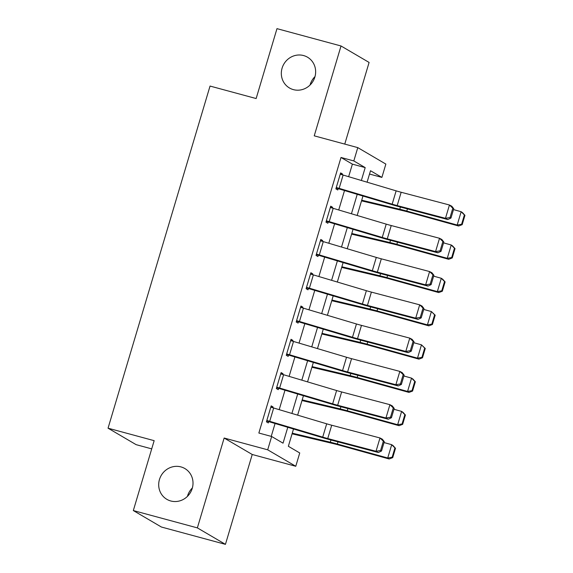 <?xml version="1.0" encoding="UTF-8"?>
<svg xmlns="http://www.w3.org/2000/svg" width="573" height="573" viewBox="0 0 573 573"><rect width="100%" height="100%" fill="white"/><g stroke="black" fill="none" stroke-linecap="round" stroke-linejoin="round"><path stroke-width="0.86" d="M180.939 466.902A17.835 16.925 120.4 0 1 184.878 468.556A17.835 16.925 120.4 0 1 191.475 490.495A17.835 16.925 120.4 0 1 170.775 500.981A17.835 16.925 120.4 0 1 166.836 499.327A17.835 16.925 120.4 0 1 160.232 477.395A17.835 16.925 120.4 0 1 180.939 466.902M303.568 55.552A17.835 16.925 120.4 0 1 307.508 57.207A17.835 16.925 120.4 0 1 314.104 79.146A17.835 16.925 120.4 0 1 293.405 89.632A17.835 16.925 120.4 0 1 289.465 87.977A17.835 16.925 120.4 0 1 282.861 66.038A17.835 16.925 120.4 0 1 303.568 55.552M187.421 496.397A17.835 16.925 120.4 0 1 192.37 487.952M310.05 85.048A17.835 16.925 120.4 0 1 315 76.603M293.512 428.998L288.355 446.288L299.736 452.964L295.768 466.279L267.691 449.812L271.659 436.497L283.048 443.173L287.782 427.286M252.227 454.489L224.15 438.03L197.363 527.883L133.323 510.557L161.4 527.024L225.44 544.35L252.227 454.489L295.768 466.279M151.709 448.874L136.123 444.655L108.046 428.189L210.04 86.065L256.145 98.542L276.981 28.65L341.021 45.976L314.233 135.837L357.781 147.619L385.858 164.086L381.89 177.401L370.509 170.725L367.085 182.193M344.76 144.095L369.098 62.443L341.021 45.976M369.513 174.049L381.89 177.401M197.363 527.883L225.44 544.35M348.642 176.692L352.388 164.143L341.007 157.468L258.853 433.03L271.659 436.497M271.23 436.382L275.069 423.497M279.194 409.659L284.989 390.213M289.114 376.375L294.909 356.936M299.042 343.098L304.836 323.652M308.962 309.814L314.756 290.375M318.882 276.537L324.676 257.091M328.802 243.253L334.596 223.814M338.722 209.969L344.516 190.53M342.296 174.801L342.539 174.006L340.641 172.896L335.878 188.868L337.776 189.978L338.17 188.653L336.107 188.094M332.376 208.085L332.612 207.29L330.721 206.173L325.958 222.152L327.856 223.262L328.25 221.93L326.187 221.371M322.456 241.362L322.692 240.567L320.794 239.457L316.031 255.429L317.929 256.539L318.33 255.214L316.267 254.656M312.536 274.646L312.772 273.851L310.874 272.734L306.111 288.713L308.009 289.823L308.41 288.491L306.347 287.933M302.616 307.923L302.852 307.128L300.954 306.018L296.191 321.99L298.089 323.108L298.483 321.775L296.42 321.217M292.688 341.207L292.932 340.412L291.034 339.295L286.271 355.274L288.169 356.385L288.563 355.052L286.5 354.494M282.768 374.484L283.005 373.689L281.114 372.579L276.351 388.551L278.249 389.669L278.643 388.336L276.58 387.778M272.848 407.768L273.085 406.973L271.187 405.856L266.424 421.835L268.322 422.946L268.723 421.613L266.66 421.055M224.15 438.03L267.691 449.812M341.007 157.468L353.813 160.934L357.781 147.619M133.323 510.557L154.158 440.666L108.046 428.189M362.96 196.03L357.165 215.469M353.04 229.307L347.245 248.754M343.12 262.592L337.325 282.031M333.2 295.869L327.405 315.315M323.279 329.153L317.478 348.592M313.352 362.437L307.558 381.876M303.432 395.714L297.638 415.153M361.355 180.481L365.194 167.61L353.813 160.934M291.908 413.448L297.702 394.009M301.828 380.164L307.622 360.725M311.748 346.887L317.542 327.441M321.668 313.603L327.47 294.164M331.595 280.326L337.39 260.88M341.515 247.042L347.31 227.603M351.435 213.765L357.23 194.319M352.388 164.143L365.194 167.61M340.477 173.447L342.539 174.006M330.549 206.731L332.612 207.29M320.629 240.008L322.692 240.567M310.709 273.292L312.772 273.851M300.789 306.569L302.852 307.128M290.869 339.853L292.932 340.412M280.942 373.13L283.005 373.689M271.022 406.415L273.085 406.973M343.12 175.044L339.152 188.359A9.755 0.774 16.6 0 0 336.272 187.536L340.24 174.228A9.755 0.774 16.6 0 1 343.12 175.044L396.136 190.852A13.938 1.103 -163.4 0 0 401.164 192.263L449.447 204.998L451.796 206.23L453.752 208.715L452.806 208.221L450.027 217.539L450.972 218.034L453.752 208.715M339.152 188.359L392.168 204.16A13.938 1.103 -163.4 0 0 397.196 205.578L445.479 218.306L447.828 219.545L399.546 206.81A20.9 1.655 16.6 0 1 392.011 204.69L338.17 188.653M450.027 217.539L445.479 218.306L449.447 204.998L452.806 208.221M447.828 219.545L450.972 218.034M361.52 200.858L403.535 210.828A13.938 1.103 16.6 0 1 408.22 212.039L458.615 226.013L457.182 225.031L406.787 211.057A20.9 1.655 -163.4 0 0 399.768 209.238L361.713 200.213M461.602 224.265L462.175 224.659L464.954 215.341L464.381 214.947L461.602 224.265L457.182 225.031L461.15 211.716L453.487 209.589M464.381 214.947L461.15 211.716L462.583 212.698L464.954 215.341M462.175 224.659L458.615 226.013M333.2 208.328L329.231 221.636A9.755 0.774 16.6 0 0 326.352 220.82L330.32 207.505A9.755 0.774 16.6 0 1 333.2 208.328L386.216 224.129A13.938 1.103 -163.4 0 0 391.237 225.547L439.527 238.275L441.876 239.514L443.824 241.992L442.886 241.498L440.107 250.824L441.045 251.311L443.824 241.992M329.231 221.636L382.248 237.444A13.938 1.103 -163.4 0 0 387.269 238.855L435.559 251.59L437.908 252.822L389.626 240.094A20.9 1.655 16.6 0 1 382.084 237.967L328.25 221.93M440.107 250.824L435.559 251.59L439.527 238.275L442.886 241.498M437.908 252.822L441.045 251.311M323.279 241.605L319.311 254.921A9.755 0.774 16.6 0 0 316.432 254.097L320.4 240.789A9.755 0.774 16.6 0 1 323.279 241.605L376.289 257.413A13.938 1.103 -163.4 0 0 381.317 258.824L429.6 271.559L431.956 272.791L433.904 275.276L432.966 274.782L430.187 284.101L431.125 284.595L433.904 275.276M319.311 254.921L372.321 270.721A13.938 1.103 -163.4 0 0 377.349 272.139L425.632 284.867L427.988 286.106L379.706 273.371A20.9 1.655 16.6 0 1 372.164 271.251L318.33 255.214M430.187 284.101L425.632 284.867L429.6 271.559L432.966 274.782M427.988 286.106L431.125 284.595M313.359 274.89L309.391 288.198A9.755 0.774 16.6 0 0 306.512 287.381L310.48 274.066A9.755 0.774 16.6 0 1 313.359 274.89L366.369 290.69A13.938 1.103 -163.4 0 0 371.397 292.108L419.68 304.836L422.036 306.075L423.984 308.561L423.039 308.066L420.267 317.385L421.205 317.879L423.984 308.561M309.391 288.198L362.401 304.005A13.938 1.103 -163.4 0 0 367.429 305.416L415.712 318.151L418.068 319.383L369.786 306.655A20.9 1.655 16.6 0 1 362.243 304.528L308.41 288.491M420.267 317.385L415.712 318.151L419.68 304.836L423.039 308.066M418.068 319.383L421.205 317.879M351.6 234.142L393.615 244.112A13.938 1.103 16.6 0 1 398.292 245.323L448.695 259.297L447.262 258.308L396.867 244.334A20.9 1.655 -163.4 0 0 389.841 242.522L351.793 233.49M451.682 257.549L452.255 257.943L455.026 248.625L454.461 248.231L451.682 257.549L447.262 258.308L451.23 244.993L443.566 242.873M454.461 248.231L451.23 244.993L452.663 245.982L455.026 248.625M452.255 257.943L448.695 259.297M341.68 267.419L383.695 277.389A13.938 1.103 16.6 0 1 388.372 278.6L438.775 292.574L437.342 291.593L386.94 277.619A20.9 1.655 -163.4 0 0 379.92 275.799L341.873 266.774M441.762 290.826L442.327 291.22L445.106 281.902L444.533 281.508L441.762 290.826L437.342 291.593L441.31 278.277L433.646 276.15M444.533 281.508L441.31 278.277L442.743 279.259L445.106 281.902M442.327 291.22L438.775 292.574M331.76 300.703L373.775 310.673A13.938 1.103 16.6 0 1 378.452 311.884L428.848 325.858L427.422 324.87L377.02 310.895A20.9 1.655 -163.4 0 0 370 309.083L331.953 300.051M431.834 324.11L432.407 324.504L435.186 315.186L434.613 314.792L431.834 324.11L427.422 324.87L431.39 311.562L423.719 309.434M434.613 314.792L431.39 311.562L435.186 315.186M432.407 324.504L428.848 325.858M303.432 308.167L299.464 321.482A9.755 0.774 16.6 0 0 296.585 320.658L300.56 307.35A9.755 0.774 16.6 0 1 303.432 308.167L356.449 323.974A13.938 1.103 -163.4 0 0 361.477 325.385L409.759 338.12L412.116 339.352L414.064 341.837L413.119 341.343L410.34 350.662L411.285 351.156L414.064 341.837M299.464 321.482L352.481 337.282A13.938 1.103 -163.4 0 0 357.509 338.7L405.791 351.435L408.148 352.667L359.858 339.932A20.9 1.655 16.6 0 1 352.323 337.812L298.483 321.775M410.34 350.662L405.791 351.435L409.759 338.12L413.119 341.343M408.148 352.667L411.285 351.156M321.833 333.98L363.848 343.95A13.938 1.103 16.6 0 1 368.532 345.161L418.927 359.135L417.495 358.154L367.1 344.18A20.9 1.655 -163.4 0 0 360.08 342.36L322.026 333.336M421.914 357.387L422.487 357.781L425.266 348.463L424.693 348.069L421.914 357.387L417.495 358.154L421.47 344.839L413.799 342.711M424.693 348.069L421.47 344.839L425.266 348.463M422.487 357.781L418.927 359.135M293.512 341.451L289.544 354.759A9.755 0.774 16.6 0 0 286.665 353.942L290.633 340.627A9.755 0.774 16.6 0 1 293.512 341.451L346.529 357.251A13.938 1.103 -163.4 0 0 351.557 358.669L399.839 371.397L402.189 372.636L404.144 375.122L403.199 374.627L400.42 383.946L401.365 384.44L404.144 375.122M289.544 354.759L342.561 370.566A13.938 1.103 -163.4 0 0 347.589 371.984L395.871 384.712L398.221 385.944L349.938 373.216A20.9 1.655 16.6 0 1 342.403 371.096L288.563 355.052M400.42 383.946L395.871 384.712L399.839 371.397L403.199 374.627M398.221 385.944L401.365 384.44M311.913 367.264L353.928 377.235A13.938 1.103 16.6 0 1 358.612 378.445L409.007 392.419L407.575 391.431L357.18 377.464A20.9 1.655 -163.4 0 0 350.16 375.644L312.106 366.613M411.994 390.671L412.567 391.065L415.346 381.747L414.773 381.353L411.994 390.671L407.575 391.431L411.543 378.123L403.879 375.995M414.773 381.353L411.543 378.123L412.975 379.104L415.346 381.747M412.567 391.065L409.007 392.419M283.592 374.728L279.624 388.043A9.755 0.774 16.6 0 0 276.745 387.219L280.713 373.911A9.755 0.774 16.6 0 1 283.592 374.728L336.609 390.535A13.938 1.103 -163.4 0 0 341.63 391.946L389.919 404.681L392.269 405.913L394.217 408.399L393.279 407.904L390.5 417.223L391.445 417.717L394.217 408.399M279.624 388.043L332.641 403.843A13.938 1.103 -163.4 0 0 337.662 405.261L385.951 417.996L388.301 419.228L340.018 406.493A20.9 1.655 16.6 0 1 332.476 404.373L278.643 388.336M390.5 417.223L385.951 417.996L389.919 404.681L393.279 407.904M388.301 419.228L391.445 417.717M301.992 400.548L344.008 410.512A13.938 1.103 16.6 0 1 348.685 411.729L399.087 425.696L397.655 424.715L347.259 410.741A20.9 1.655 -163.4 0 0 340.24 408.921L302.186 399.897M402.074 423.956L402.647 424.349L405.419 415.024L404.853 414.63L402.074 423.956L397.655 424.715L401.623 411.4L393.959 409.272M404.853 414.63L401.623 411.4L403.055 412.388L405.419 415.024M402.647 424.349L399.087 425.696M273.672 408.012L269.704 421.32A9.755 0.774 16.6 0 0 266.825 420.503L270.793 407.188A9.755 0.774 16.6 0 1 273.672 408.012L326.682 423.812A13.938 1.103 -163.4 0 0 331.71 425.23L379.992 437.965L382.349 439.197L384.297 441.683L383.358 441.189L380.579 450.507L381.518 451.001L384.297 441.683M269.704 421.32L322.714 437.127A13.938 1.103 -163.4 0 0 327.742 438.546L376.024 451.273L378.381 452.512L330.098 439.778A20.9 1.655 16.6 0 1 322.556 437.657L268.723 421.613M380.579 450.507L376.024 451.273L379.992 437.965L383.358 441.189M378.381 452.512L381.518 451.001M292.072 433.825L334.088 443.796A13.938 1.103 16.6 0 1 338.765 445.006L389.167 458.98L387.735 457.992L337.339 444.025A20.9 1.655 -163.4 0 0 330.313 442.206L292.266 433.174M392.154 457.233L392.72 457.626L395.499 448.308L394.926 447.914L392.154 457.233L387.735 457.992L391.703 444.684L384.039 442.557M394.926 447.914L391.703 444.684L393.135 445.665L395.499 448.308M392.72 457.626L389.167 458.98M396.136 190.852L392.168 204.16M401.164 192.263L397.196 205.578M406.787 211.057L407.432 208.887M399.768 209.238L400.42 207.039M386.216 224.129L382.248 237.444M391.237 225.547L387.269 238.855M376.289 257.413L372.321 270.721M381.317 258.824L377.349 272.139M366.369 290.69L362.401 304.005M371.397 292.108L367.429 305.416M396.867 244.334L397.512 242.171M389.841 242.522L390.5 240.323M386.94 277.619L387.592 275.455M379.92 275.799L380.579 273.6M377.02 310.895L377.664 308.732M370 309.083L370.659 306.884M356.449 323.974L352.481 337.282M361.477 325.385L357.509 338.7M367.1 344.18L367.744 342.017M360.08 342.36L360.732 340.161M346.529 357.251L342.561 370.566M351.557 358.669L347.589 371.984M357.18 377.464L357.824 375.294M350.16 375.644L350.812 373.446M336.609 390.535L332.641 403.843M341.63 391.946L337.662 405.261M347.259 410.741L347.904 408.578M340.24 408.921L340.892 406.73M326.682 423.812L322.714 437.127M331.71 425.23L327.742 438.546M337.339 444.025L337.984 441.855M330.313 442.206L330.972 440.007"/></g></svg>
